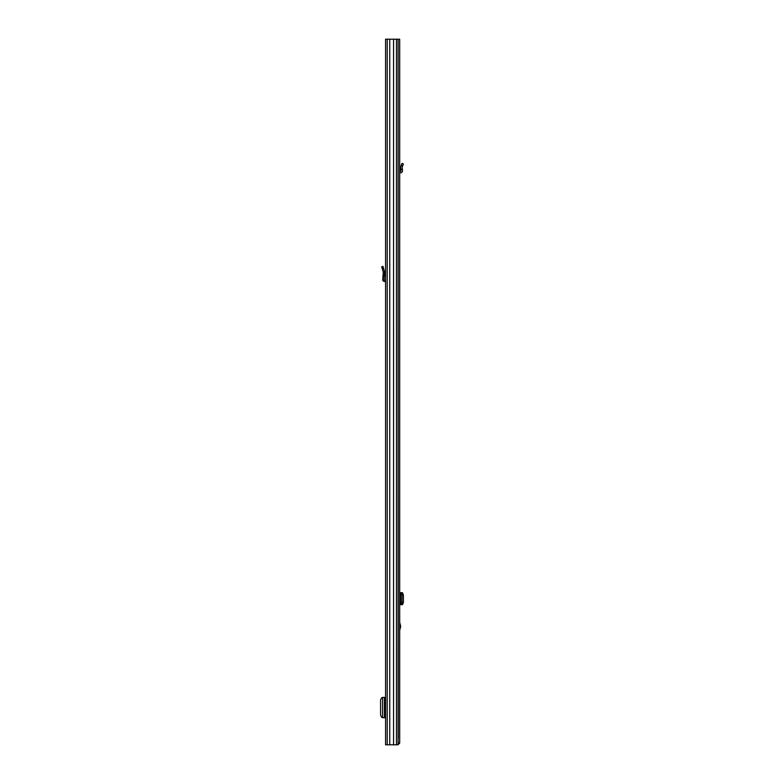 <?xml version="1.0" encoding="UTF-8"?>
<svg xmlns="http://www.w3.org/2000/svg" width="784" height="784" viewBox="0 0 784 784"><rect width="100%" height="100%" fill="white"/><g stroke="black" fill="none" stroke-linecap="round" stroke-linejoin="round"><path stroke-width="1.18" d="M398.105 39.2L385.571 39.2L385.571 744.8L398.105 744.8L398.105 39.2L399.683 39.2L399.683 743.065L398.164 742.85M393.558 39.2L393.558 744.8M389.746 39.2L389.746 744.8M382.602 697.417L382.602 717.713L382.602 697.417L385.571 697.417M382.602 717.713L385.571 717.713M382.602 697.701L381.661 697.78L380.593 699.955L380.593 715.175L381.661 717.35L382.602 717.429M385.571 280.27A1.842 1.842 0 0 0 385.032 280.192L384.581 280.192A0.539 0.539 0 0 1 384.033 279.604L384.317 276.007L383.013 276.007L382.739 279.506A1.842 1.842 0 0 0 384.581 281.495L385.032 281.495A0.539 0.539 0 0 1 385.571 282.034M383.013 276.007L383.278 272.224L381.73 266.756L382.984 266.403L384.532 271.872L384.317 276.007M385.571 711.039L384.601 711.039L384.601 704.091L385.571 704.091M398.105 52.224L398.223 738.283M399.683 622.3L400.673 626.367L399.683 630.434M398.105 742.85L399.683 742.85M397.949 744.8L399.683 743.065M402.506 592.714L400.448 592.714L400.448 604.66L401.192 604.503L402.006 602.328L403.407 602.357L402.506 604.66M399.683 592.714L400.448 592.714M402.378 604.66L400.849 604.66M399.683 604.66L400.448 604.66M402.378 592.714L403.407 595.017L403.407 602.357M403.407 595.017L402.006 595.036L402.006 602.328M402.006 595.036L400.849 592.714M400.673 604.572L400.663 592.802M402.378 169.197L400.849 169.197L400.673 167.149L402.006 163.386L403.407 163.983L402.182 167.012L402.496 170.589A2.058 2.058 0 0 1 400.448 172.833L400.232 172.833A0.539 0.539 0 0 0 399.683 173.372M399.683 171.382A2.058 2.058 0 0 1 400.232 171.314L400.448 171.314A0.539 0.539 0 0 0 400.987 170.716L400.849 169.197M396.479 39.2L396.479 744.8M387.208 39.2L387.208 744.8M385.032 697.417L385.032 704.091M385.032 711.039L385.032 717.713M384.444 697.417L384.444 717.713M383.543 268.393L382.288 268.745M400.585 627.024L399.683 627.024M400.232 592.714L400.232 604.66M401.192 592.871L402.594 592.851M402.594 604.523L401.192 604.503M399.683 625.71L400.585 625.71M402.594 165.904L401.192 165.306"/></g></svg>
